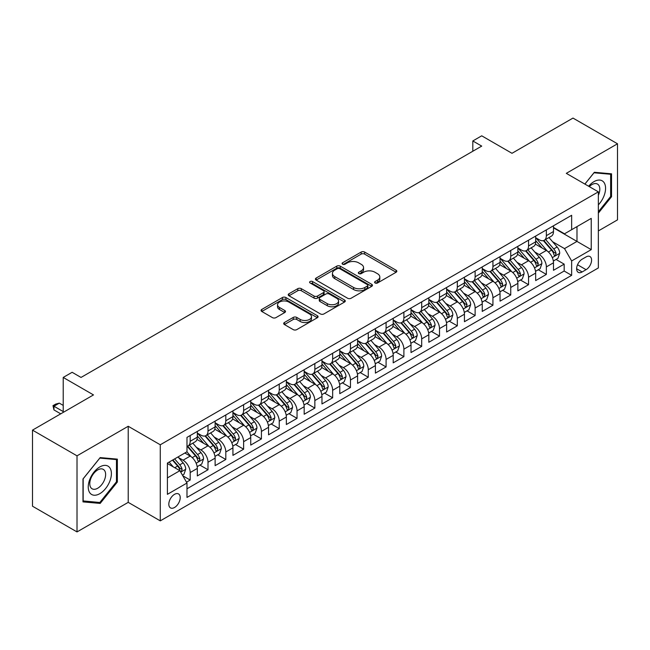 <?xml version="1.0" encoding="UTF-8"?>
<svg xmlns="http://www.w3.org/2000/svg" width="650" height="650" viewBox="0 0 650 650"><rect width="100%" height="100%" fill="white"/><g stroke="black" fill="none" stroke-linecap="round" stroke-linejoin="round"><path stroke-width="0.97" d="M375.091 282.977A1.731 0.999 0 0 0 377.536 282.977L396.11 272.252A2.47 1.43 0 0 0 396.833 271.245A2.47 1.43 0 0 0 396.11 270.238L364.65 252.07A2.47 1.43 0 0 0 361.148 252.07L342.582 262.795A1.731 0.999 0 0 0 342.071 263.502A1.731 0.999 0 0 0 342.582 264.209A1.731 0.999 0 0 0 345.028 264.209L347.433 262.819A7.914 4.566 0 0 1 358.613 262.819L361.238 264.331A7.914 4.566 0 0 1 363.553 267.564A7.914 4.566 0 0 1 361.238 270.79L358.832 272.179A1.731 0.999 0 0 0 358.329 272.886A1.731 0.999 0 0 0 358.832 273.593A1.731 0.999 0 0 0 361.278 273.593L363.683 272.204A7.914 4.566 0 0 1 374.871 272.204L377.496 273.715A7.914 4.566 0 0 1 379.811 276.949A7.914 4.566 0 0 1 377.496 280.174L375.091 281.564A1.731 0.999 0 0 0 374.587 282.271A1.731 0.999 0 0 0 375.091 282.977L375.091 281.564M174.517 507.496A8.06 4.656 120 0 0 179.782 500.394A8.06 4.656 120 0 0 178.547 493.935A8.06 4.656 120 0 0 174.517 494.333A8.06 4.656 120 0 0 169.252 501.434A8.06 4.656 120 0 0 170.495 507.894A8.06 4.656 120 0 0 174.517 507.496M284.416 322.514A2.47 1.43 0 0 0 283.692 323.521A2.47 1.43 0 0 0 284.416 324.529L293.239 329.631A2.47 1.43 0 0 0 296.741 329.631L317.363 317.72A2.47 1.43 0 0 0 318.086 316.713A2.47 1.43 0 0 0 317.363 315.705L285.902 297.537A2.47 1.43 0 0 0 282.401 297.537L261.779 309.441A2.47 1.43 0 0 0 261.056 310.456A2.47 1.43 0 0 0 261.779 311.464L272.439 317.623A2.47 1.43 0 0 0 275.933 317.623L284.765 312.52A2.47 1.43 0 0 0 285.488 311.512A2.47 1.43 0 0 0 284.765 310.505L279.476 307.45A6.614 3.819 0 0 1 277.542 304.752A6.614 3.819 0 0 1 281.621 301.226A6.614 3.819 0 0 1 288.827 302.055L309.538 314.007A6.614 3.819 0 0 1 311.48 316.713A6.614 3.819 0 0 1 307.393 320.239A6.614 3.819 0 0 1 300.186 319.41L296.741 317.419A2.47 1.43 0 0 0 293.239 317.419L284.416 322.514L284.416 324.529M598.358 230.929L617.5 219.871L617.5 143.788L572.983 118.081L511.989 153.303L481.715 135.817L472.81 140.961L481.715 146.104L81.031 377.439L72.126 372.296L63.221 377.439L63.221 412.392M77.017 455.829L77.017 531.919L128.221 502.352L128.221 426.27L77.017 455.829L32.5 430.129L93.494 394.916L63.221 377.439M128.221 426.27L160.274 444.779L598.358 191.856L598.358 267.938L160.274 520.861L160.274 444.779M617.5 143.788L566.304 173.347L598.358 191.856M347.604 298.244A2.47 1.43 0 0 0 351.098 298.244L371.727 286.333A2.47 1.43 0 0 0 372.45 285.326A2.47 1.43 0 0 0 371.727 284.318L340.259 266.151A2.47 1.43 0 0 0 336.765 266.151L316.144 278.062A2.47 1.43 0 0 0 315.412 279.069A2.47 1.43 0 0 0 316.144 280.077L347.604 298.244M310.798 283.351A1.731 0.999 0 0 1 312.561 283.595L312.561 281.539L344.549 300.007A2.47 1.43 0 0 1 345.272 301.015A2.47 1.43 0 0 1 344.549 302.031L323.919 313.934A2.47 1.43 0 0 1 320.426 313.934L288.957 295.766L288.957 293.751A2.47 1.43 0 0 0 288.234 294.759A2.47 1.43 0 0 0 288.957 295.766M288.957 293.751L297.789 288.657A2.47 1.43 0 0 1 301.283 288.657L314.039 296.018A2.47 1.43 0 0 0 317.541 296.018L323.391 292.638A2.47 1.43 0 0 0 324.114 291.631A2.47 1.43 0 0 0 323.391 290.623L310.107 282.953A1.731 0.999 0 0 1 309.603 282.246A1.731 0.999 0 0 1 310.668 281.32A1.731 0.999 0 0 1 312.561 281.539M77.017 531.919L32.5 506.212L32.5 430.129M186.493 482.178L190.19 480.041L182.804 475.776M178.596 457.616L183.072 460.2A10.075 5.817 60 0 1 190.19 472.542L197.316 468.431L197.316 475.93L208 469.763L199.899 465.083M196.406 447.338L200.874 449.922A10.075 5.817 60 0 1 208 462.256L215.126 458.144L215.126 465.652L225.81 459.485L217.709 454.805M214.216 437.06L218.684 439.636A10.075 5.817 60 0 1 225.81 451.977L232.928 447.866L232.928 455.366L243.62 449.199L235.511 444.519M232.026 426.774L236.494 429.358A10.075 5.817 60 0 1 243.62 441.691L250.738 437.58L250.738 445.087L261.422 438.921L253.321 434.241M249.828 416.496L254.304 419.079A10.075 5.817 60 0 1 261.422 431.413L268.548 427.302L268.548 434.809L279.232 428.634L271.131 423.962M267.637 406.209L272.106 408.793A10.075 5.817 60 0 1 279.232 421.135L286.358 417.016L286.358 424.523L297.042 418.356L288.941 413.676M285.447 395.931L289.916 398.515A10.075 5.817 60 0 1 297.042 410.849L304.168 406.738L304.168 414.245L314.852 408.078L306.743 403.398M303.257 385.653L307.726 388.229A10.075 5.817 60 0 1 314.852 400.571L321.969 396.459L321.969 403.959L332.654 397.792L324.553 393.112M321.059 375.367L325.536 377.951A10.075 5.817 60 0 1 332.654 390.284L339.779 386.173L339.779 393.681L350.464 387.514L342.363 382.834M338.869 365.089L343.346 367.664A10.075 5.817 60 0 1 350.464 380.006L357.589 375.895L357.589 383.402L368.274 377.227L360.173 372.556M356.679 354.803L361.148 357.386A10.075 5.817 60 0 1 368.274 369.728L375.399 365.609L375.399 373.116L386.084 366.949L377.983 362.269M374.489 344.524L378.958 347.108A10.075 5.817 60 0 1 386.084 359.442L393.209 355.331L393.209 362.838L403.894 356.671L395.785 351.991M392.299 334.246L396.768 336.822A10.075 5.817 60 0 1 403.894 349.164L411.011 345.053L411.011 352.552L421.696 346.385L413.595 341.705M410.101 323.96L414.578 326.544A10.075 5.817 60 0 1 421.696 338.877L428.821 334.766L428.821 342.274L439.506 336.107L431.405 331.427M427.911 313.682L432.38 316.257A10.075 5.817 60 0 1 439.506 328.599L446.631 324.488L446.631 331.996L457.316 325.821L449.215 321.149M445.721 303.396L450.19 305.979A10.075 5.817 60 0 1 457.316 318.321L464.441 314.202L464.441 321.709L475.126 315.543L467.017 310.863M463.531 293.118L468 295.701A10.075 5.817 60 0 1 475.126 308.035L482.243 303.924L482.243 311.431L492.927 305.256L484.827 300.584M481.333 282.831L485.81 285.415A10.075 5.817 60 0 1 492.927 297.757L500.053 293.646L500.053 301.145L510.738 294.978L502.637 290.298M499.143 272.553L503.62 275.137A10.075 5.817 60 0 1 510.738 287.471L517.863 283.359L517.863 290.867L528.548 284.7L520.447 280.02M516.953 262.275L521.422 264.851A10.075 5.817 60 0 1 528.548 277.192L535.673 273.081L535.673 280.581L546.358 274.414L546.358 266.906A10.075 5.817 -120 0 0 539.232 254.572L534.763 251.989M538.257 269.734L546.358 274.414M197.316 468.431A10.075 5.817 -120 0 0 190.19 456.089L184.852 453.001M215.126 458.144A10.075 5.817 -120 0 0 208 445.811L196.991 439.449M232.928 447.866A10.075 5.817 -120 0 0 225.81 435.524L214.793 429.171M250.738 437.58A10.075 5.817 -120 0 0 243.62 425.246L232.602 418.884M268.548 427.302A10.075 5.817 -120 0 0 261.422 414.96L250.412 408.606M286.358 417.016A10.075 5.817 -120 0 0 279.232 404.682L268.223 398.32M304.168 406.738A10.075 5.817 -120 0 0 297.042 394.404L286.024 388.042M321.969 396.459A10.075 5.817 -120 0 0 314.852 384.118L303.834 377.764M339.779 386.173A10.075 5.817 -120 0 0 332.654 373.839L321.644 367.477M357.589 375.895A10.075 5.817 -120 0 0 350.464 363.553L339.454 357.199M375.399 365.609A10.075 5.817 -120 0 0 368.274 353.275L357.264 346.913M393.209 355.331A10.075 5.817 -120 0 0 386.084 342.989L375.066 336.635M411.011 345.053A10.075 5.817 -120 0 0 403.894 332.711L392.876 326.357M428.821 334.766A10.075 5.817 -120 0 0 421.696 322.433L410.686 316.071M446.631 324.488A10.075 5.817 -120 0 0 439.506 312.146L428.496 305.793M464.441 314.202A10.075 5.817 -120 0 0 457.316 301.868L446.298 295.506M482.243 303.924A10.075 5.817 -120 0 0 475.126 291.582L464.108 285.228M500.053 293.646A10.075 5.817 -120 0 0 492.927 281.304L481.918 274.942M517.863 283.359A10.075 5.817 -120 0 0 510.738 271.026L499.728 264.664M535.673 273.081A10.075 5.817 -120 0 0 528.548 260.739L517.538 254.386M586.072 256.937L582.148 259.196A7.808 4.509 120 0 0 577.054 266.077A7.808 4.509 120 0 0 578.248 272.334A7.808 4.509 120 0 0 582.148 271.952L586.072 269.685A7.808 4.509 120 0 0 591.167 262.803A7.808 4.509 120 0 0 589.972 256.547A7.808 4.509 120 0 0 586.072 256.937M167.399 477.888L179.863 470.689L186.989 483.023L186.989 497.421L571.642 275.34L571.642 260.951L564.517 248.609L552.573 241.711M186.989 483.023L167.399 494.333L167.399 463.076L186.989 451.774L186.989 437.377L571.642 215.296L571.642 229.694L591.232 218.384L591.232 249.641L571.642 260.951M197.316 433.054L200.874 435.118A10.075 5.817 60 0 0 205.912 435.614L213.037 431.503A10.075 5.817 -120 0 0 215.126 426.887L215.126 421.135M215.126 422.776L218.684 424.832A10.075 5.817 60 0 0 223.722 425.336L230.847 421.216A10.075 5.817 -120 0 0 232.928 416.609L232.928 410.849M232.928 412.498L236.494 414.554A10.075 5.817 60 0 0 241.532 415.049L248.649 410.938A10.075 5.817 -120 0 0 250.738 406.323L250.738 400.571M250.738 402.212L254.304 404.267A10.075 5.817 60 0 0 259.342 404.771L266.459 400.66A10.075 5.817 -120 0 0 268.548 396.045L268.548 390.284M268.548 391.934L272.106 393.989A10.075 5.817 60 0 0 277.144 394.485L284.269 390.374A10.075 5.817 -120 0 0 286.358 385.767L286.358 380.006M286.358 381.648L289.916 383.703A10.075 5.817 60 0 0 294.954 384.207L302.079 380.096A10.075 5.817 -120 0 0 304.168 375.481L304.168 369.72M304.168 371.369L307.726 373.425A10.075 5.817 60 0 0 312.764 373.921L319.889 369.809A10.075 5.817 -120 0 0 321.969 365.202L321.969 359.442M321.969 361.091L325.536 363.147A10.075 5.817 60 0 0 330.574 363.642L337.691 359.531A10.075 5.817 -120 0 0 339.779 354.916L339.779 349.164M339.779 350.805L343.346 352.861A10.075 5.817 60 0 0 348.376 353.364L355.501 349.245A10.075 5.817 -120 0 0 357.589 344.638L357.589 338.877M357.589 340.527L361.148 342.582A10.075 5.817 60 0 0 366.186 343.078L373.311 338.967A10.075 5.817 -120 0 0 375.399 334.352L375.399 328.599M375.399 330.241L378.958 332.296A10.075 5.817 60 0 0 383.996 332.8L391.121 328.689A10.075 5.817 -120 0 0 393.209 324.074L393.209 318.313M393.209 319.963L396.768 322.018A10.075 5.817 60 0 0 401.806 322.514L408.931 318.402A10.075 5.817 -120 0 0 411.011 313.796L411.011 308.035M411.011 309.684L414.578 311.74A10.075 5.817 60 0 0 419.616 312.236L426.733 308.124A10.075 5.817 -120 0 0 428.821 303.509L428.821 297.757M428.821 299.398L432.38 301.454A10.075 5.817 60 0 0 437.418 301.957L444.543 297.838A10.075 5.817 -120 0 0 446.631 293.231L446.631 287.471M446.631 289.12L450.19 291.176A10.075 5.817 60 0 0 455.227 291.671L462.353 287.56A10.075 5.817 -120 0 0 464.441 282.945L464.441 277.192M464.441 278.834L468 280.889A10.075 5.817 60 0 0 473.038 281.393L480.163 277.282A10.075 5.817 -120 0 0 482.243 272.667L482.243 266.906M482.243 268.556L485.81 270.611A10.075 5.817 60 0 0 490.848 271.107L497.965 266.996A10.075 5.817 -120 0 0 500.053 262.389L500.053 256.628M500.053 258.269L503.62 260.333A10.075 5.817 60 0 0 508.649 260.829L515.775 256.717A10.075 5.817 -120 0 0 517.863 252.102L517.863 246.35M517.863 247.991L521.422 250.047A10.075 5.817 60 0 0 526.459 250.551L533.585 246.431A10.075 5.817 -120 0 0 535.673 241.824L535.673 236.064M186.989 488.784L564.168 271.026L564.168 264.136L553.483 270.303L553.483 262.795A10.075 5.817 -120 0 0 546.358 250.461L535.34 244.099M535.673 237.713L539.232 239.769A10.075 5.817 -120 0 0 544.269 240.264A10.075 5.817 -120 0 0 546.358 235.658L546.358 229.897M544.269 240.264L551.395 236.153A10.075 5.817 -120 0 0 553.483 231.538L553.483 225.786M190.19 435.524L190.19 441.285A10.075 5.817 60 0 1 188.102 445.892A10.075 5.817 60 0 1 186.989 446.298M188.102 445.892L195.227 441.781A10.075 5.817 -120 0 0 197.316 437.174L197.316 431.413M208 425.246L208 430.999A10.075 5.817 60 0 1 205.912 435.614M225.81 414.96L225.81 420.721A10.075 5.817 60 0 1 223.722 425.336M243.62 404.682L243.62 410.442A10.075 5.817 60 0 1 241.532 415.049M261.422 394.396L261.422 400.156A10.075 5.817 60 0 1 259.342 404.771M279.232 384.118L279.232 389.878A10.075 5.817 60 0 1 277.144 394.485M297.042 373.839L297.042 379.592A10.075 5.817 60 0 1 294.954 384.207M314.852 363.553L314.852 369.314A10.075 5.817 60 0 1 312.764 373.921M332.654 353.275L332.654 359.027A10.075 5.817 60 0 1 330.574 363.642M350.464 342.989L350.464 348.749A10.075 5.817 60 0 1 348.376 353.364M368.274 332.711L368.274 338.471A10.075 5.817 60 0 1 366.186 343.078M386.084 322.433L386.084 328.185A10.075 5.817 60 0 1 383.996 332.8M403.894 312.146L403.894 317.907A10.075 5.817 60 0 1 401.806 322.514M421.696 301.868L421.696 307.621A10.075 5.817 60 0 1 419.616 312.236M439.506 291.582L439.506 297.342A10.075 5.817 60 0 1 437.418 301.957M457.316 281.304L457.316 287.064A10.075 5.817 60 0 1 455.227 291.671M475.126 271.026L475.126 276.778A10.075 5.817 60 0 1 473.038 281.393M492.927 260.739L492.927 266.5A10.075 5.817 60 0 1 490.848 271.107M510.738 250.461L510.738 256.214A10.075 5.817 60 0 1 508.649 260.829M528.548 240.175L528.548 245.936A10.075 5.817 60 0 1 526.459 250.551M528.548 277.192L528.548 284.7M510.738 287.471L510.738 294.978M492.927 297.757L492.927 305.256M475.126 308.035L475.126 315.543M457.316 318.321L457.316 325.821M439.506 328.599L439.506 336.107M421.696 338.877L421.696 346.385M403.894 349.164L403.894 356.671M386.084 359.442L386.084 366.949M368.274 369.728L368.274 377.227M350.464 380.006L350.464 387.514M332.654 390.284L332.654 397.792M314.852 400.571L314.852 408.078M297.042 410.849L297.042 418.356M279.232 421.135L279.232 428.634M261.422 431.413L261.422 438.921M243.62 441.691L243.62 449.199M225.81 451.977L225.81 459.485M208 462.256L208 469.763M190.19 472.542L190.19 480.041M179.863 470.689L167.399 463.491M564.517 248.609L576.989 241.41L576.989 226.606L591.232 218.384M553.483 227.841L591.232 249.641M553.483 227.427L564.517 233.805L571.642 229.694M128.221 502.352L160.274 520.861M472.81 140.961L472.81 151.239M556.059 259.456L564.168 264.136M564.168 271.026L571.642 275.34M598.358 213.127L611.536 196.731L611.536 173.818L594.352 172.282L584.87 184.072M82.989 501.889L100.173 503.417L117.358 482.04L117.358 459.128L100.173 457.592L82.989 478.969L82.989 501.889M610.642 196.219L611.536 196.731M116.464 481.528L117.358 482.04M98.353 502.369L100.173 503.417M375.781 283.221L377.496 282.23A7.914 4.566 0 0 0 379.811 279.004L379.811 276.949M363.553 267.564L363.553 269.62A7.914 4.566 0 0 1 361.238 272.846L359.523 273.837M396.11 270.238L396.11 272.252L364.65 254.126A2.47 1.43 0 0 0 361.148 254.126L343.273 264.452M371.694 286.349L340.259 268.206A2.47 1.43 0 0 0 336.765 268.206L316.176 280.093M367.356 286.033A1.731 0.999 0 0 0 367.859 285.326A1.731 0.999 0 0 0 367.356 284.619L339.739 268.669A1.731 0.999 0 0 0 337.293 268.669L334.758 270.14A7.914 4.566 0 0 0 332.442 273.366A7.914 4.566 0 0 0 334.758 276.591L353.632 287.495A7.914 4.566 0 0 0 364.821 287.495L367.356 286.033L367.356 288.088A1.731 0.999 0 0 0 367.859 287.381L367.859 285.326M332.442 273.366L332.442 275.421A7.914 4.566 0 0 0 334.758 278.655L334.758 276.591M367.356 288.088L364.821 289.551A7.914 4.566 0 0 1 353.632 289.551L334.758 278.655M288.99 295.791L297.789 290.713L297.789 288.657M324.114 291.631L324.114 293.686A2.47 1.43 0 0 1 323.391 294.694L317.541 298.082A2.47 1.43 0 0 1 314.039 298.082L301.283 290.713A2.47 1.43 0 0 0 297.789 290.713M312.561 283.595L344.508 302.047M327.283 303.664A6.614 3.819 0 0 0 334.49 304.493A6.614 3.819 0 0 0 338.569 300.966A6.614 3.819 0 0 0 336.635 298.269L329.339 294.052A2.47 1.43 0 0 0 325.845 294.052L319.987 297.432A2.47 1.43 0 0 0 319.264 298.447A2.47 1.43 0 0 0 319.987 299.455L327.283 303.664L327.283 305.719A6.614 3.819 0 0 0 334.49 306.548A6.614 3.819 0 0 0 338.569 303.022L338.569 300.966M319.264 298.447L319.264 300.503A2.47 1.43 0 0 0 319.987 301.511L319.987 299.455M327.283 305.719L319.987 301.511M311.48 316.713L311.48 318.768A6.614 3.819 0 0 1 307.393 322.294A6.614 3.819 0 0 1 300.186 321.466L296.741 319.475A2.47 1.43 0 0 0 293.239 319.475L284.448 324.553M277.542 304.752L277.542 306.808A6.614 3.819 0 0 0 279.476 309.506L279.476 307.45M284.733 312.544L279.476 309.506M317.33 317.736L285.902 299.593A2.47 1.43 0 0 0 282.401 299.593L261.812 311.48M553.329 261.032L557.928 258.375L559.715 253.232A6.671 3.851 -120 0 0 557.115 246.967L548.974 237.551M547.349 251.111L537.696 239.939A19.264 11.123 -120 0 0 535.673 237.819M542.051 247.975L536.656 241.727A15.99 9.23 -120 0 0 535.673 240.654M543.359 240.63L551.59 250.153A6.671 3.851 60 0 1 553.971 254.751L554.458 255.547L555.36 255.418L556.108 253.516A6.671 3.851 -120 0 0 553.727 248.926L545.594 239.501M543.847 240.476L552.687 250.713A3.396 1.966 60 0 1 553.548 252.037L556.108 253.516M598.358 204.856A16.372 9.449 120 0 0 605.353 185.868A16.372 9.449 120 0 0 593.994 181.626A16.372 9.449 120 0 0 588.632 186.241M598.358 195.317A11.204 6.468 120 0 0 597.488 184.072A11.204 6.468 120 0 0 591.882 184.624A11.204 6.468 120 0 0 589.29 186.623M584.911 184.088L593.994 172.786L610.642 174.273L610.642 196.479L598.358 211.762M609.538 173.639L610.642 174.273M109.842 481.195A16.372 9.449 120 0 0 105.601 465.384A16.372 9.449 120 0 0 89.789 479.407A16.372 9.449 120 0 0 94.031 495.219A16.372 9.449 120 0 0 109.842 481.195M104.569 479.7A11.204 6.468 120 0 0 103.309 469.381A11.204 6.468 120 0 0 90.846 478.473A11.204 6.468 120 0 0 92.105 488.792A11.204 6.468 120 0 0 104.569 479.7M83.168 501.012L83.168 478.814L99.816 458.104L116.464 459.591L116.464 481.788L99.816 502.499L82.989 500.914M115.359 458.949L116.464 459.591M535.519 271.318L540.126 268.661L541.905 263.518A6.671 3.851 -120 0 0 539.305 257.254L531.172 247.829M529.539 261.389L519.886 250.217A19.264 11.123 -120 0 0 517.863 248.105M524.249 258.253L518.846 252.005A15.99 9.23 -120 0 0 517.863 250.932M525.558 250.908L533.78 260.439A6.671 3.851 60 0 1 536.161 265.037L536.648 265.826L537.55 265.696L538.298 263.803A6.671 3.851 -120 0 0 535.917 259.204L527.784 249.787M526.037 250.754L534.885 260.991A3.396 1.966 60 0 1 535.738 262.324L538.298 263.803M517.717 281.596L522.316 278.939L524.095 273.796A6.671 3.851 -120 0 0 521.495 267.532L513.362 258.115M511.729 271.676L502.076 260.504A19.264 11.123 -120 0 0 500.053 258.383M506.439 268.539L501.036 262.291A15.99 9.23 -120 0 0 500.053 261.219M507.747 261.194L515.978 270.717A6.671 3.851 60 0 1 518.359 275.316L518.838 276.104L519.74 275.982L520.496 274.081A6.671 3.851 -120 0 0 518.115 269.482L509.974 260.065M508.227 261.032L517.075 271.269A3.396 1.966 60 0 1 517.928 272.602L520.496 274.081M499.907 291.874L504.506 289.217L506.285 284.082A6.671 3.851 -120 0 0 503.685 277.81L495.552 268.393M493.919 281.954L484.274 270.782A19.264 11.123 -120 0 0 482.243 268.661M488.629 278.817L483.234 272.569A15.99 9.23 -120 0 0 482.243 271.497M489.938 271.473L498.168 281.003A6.671 3.851 60 0 1 500.549 285.594L501.036 286.39L501.938 286.26L502.686 284.367A6.671 3.851 -120 0 0 500.305 279.768L492.172 270.343M490.425 271.318L499.265 281.556A3.396 1.966 60 0 1 500.118 282.888L502.686 284.367M482.097 302.161L486.696 299.504L488.475 294.361A6.671 3.851 -120 0 0 485.883 288.096L477.742 278.671M476.117 292.24L466.464 281.068A19.264 11.123 -120 0 0 464.441 278.947M470.819 289.104L465.424 282.856A15.99 9.23 -120 0 0 464.441 281.775M472.128 281.751L480.358 291.281A6.671 3.851 60 0 1 482.739 295.88L483.226 296.668L484.128 296.546L484.876 294.645A6.671 3.851 -120 0 0 482.495 290.046L474.362 280.629M472.615 281.596L481.455 291.834A3.396 1.966 60 0 1 482.316 293.166L484.876 294.645M464.287 312.439L468.894 309.782L470.673 304.639A6.671 3.851 -120 0 0 468.073 298.374L459.932 288.957M458.307 302.518L448.654 291.346A19.264 11.123 -120 0 0 446.631 289.226M453.009 299.382L447.614 293.134A15.99 9.23 -120 0 0 446.631 292.061M454.317 292.037L462.548 301.559A6.671 3.851 60 0 1 464.929 306.158L465.416 306.954L466.318 306.824L467.066 304.923A6.671 3.851 -120 0 0 464.685 300.332L456.552 290.908M454.805 291.882L463.645 302.12A3.396 1.966 60 0 1 464.506 303.444L467.066 304.923M446.477 322.725L451.084 320.068L452.863 314.925A6.671 3.851 -120 0 0 450.263 308.661L442.13 299.236M440.497 312.796L430.844 301.624A19.264 11.123 -120 0 0 428.821 299.512M435.207 309.668L429.804 303.412A15.99 9.23 -120 0 0 428.821 302.339M436.516 302.315L444.746 311.846A6.671 3.851 60 0 1 447.119 316.444L447.606 317.233L448.508 317.102L449.256 315.209A6.671 3.851 -120 0 0 446.883 310.611L438.742 301.194M436.995 302.161L445.843 312.398A3.396 1.966 60 0 1 446.696 313.731L449.256 315.209M428.675 333.003L433.274 330.346L435.053 325.203A6.671 3.851 -120 0 0 432.453 318.939L424.32 309.522M422.687 323.082L413.043 311.911A19.264 11.123 -120 0 0 411.011 309.79M417.398 319.946L412.002 313.698A15.99 9.23 -120 0 0 411.011 312.626M418.706 312.601L426.936 322.124A6.671 3.851 60 0 1 429.317 326.723L429.796 327.519L430.698 327.389L431.454 325.488A6.671 3.851 -120 0 0 429.073 320.889L420.932 311.472M419.185 312.439L428.033 322.684A3.396 1.966 60 0 1 428.886 324.009L431.454 325.488M410.865 343.281L415.464 340.624L417.243 335.489A6.671 3.851 -120 0 0 414.643 329.217L406.51 319.8M404.877 333.361L395.233 322.189A19.264 11.123 -120 0 0 393.209 320.068M399.588 330.224L394.192 323.976A15.99 9.23 -120 0 0 393.209 322.904M400.896 322.879L409.126 332.41A6.671 3.851 60 0 1 411.507 337.009L411.994 337.797L412.896 337.667L413.644 335.774A6.671 3.851 -120 0 0 411.263 331.175L403.13 321.75M401.383 322.725L410.223 332.963A3.396 1.966 60 0 1 411.084 334.295L413.644 335.774M393.055 353.567L397.654 350.911L399.441 345.767A6.671 3.851 -120 0 0 396.841 339.503L388.7 330.078M387.075 343.647L377.423 332.475A19.264 11.123 -120 0 0 375.399 330.354M381.777 340.511L376.382 334.262A15.99 9.23 -120 0 0 375.399 333.182M383.086 333.158L391.316 342.688A6.671 3.851 60 0 1 393.697 347.287L394.184 348.075L395.086 347.953L395.834 346.052A6.671 3.851 -120 0 0 393.453 341.453L385.32 332.036M383.573 333.003L392.413 343.241A3.396 1.966 60 0 1 393.274 344.573L395.834 346.052M375.245 363.846L379.852 361.189L381.631 356.054A6.671 3.851 -120 0 0 379.031 349.781L370.89 340.364M369.265 353.925L359.613 342.753A19.264 11.123 -120 0 0 357.589 340.632M363.976 350.789L358.572 344.541A15.99 9.23 -120 0 0 357.589 343.468M365.284 343.444L373.506 352.974A6.671 3.851 60 0 1 375.887 357.565L376.374 358.361L377.276 358.231L378.024 356.338A6.671 3.851 -120 0 0 375.643 351.739L367.51 342.314M365.763 343.289L374.603 353.527A3.396 1.966 60 0 1 375.464 354.851L378.024 356.338M357.443 374.132L362.042 371.475L363.821 366.332A6.671 3.851 -120 0 0 361.221 360.067L353.088 350.642M351.455 364.203L341.803 353.031A19.264 11.123 -120 0 0 339.779 350.919M346.166 361.075L340.762 354.819A15.99 9.23 -120 0 0 339.779 353.746M347.474 353.722L355.704 363.252A6.671 3.851 60 0 1 358.085 367.851L358.564 368.639L359.466 368.517L360.222 366.616A6.671 3.851 -120 0 0 357.841 362.017L349.7 352.601M347.953 353.567L356.801 363.805A3.396 1.966 60 0 1 357.654 365.137L360.222 366.616M339.633 384.41L344.232 381.753L346.011 376.61A6.671 3.851 -120 0 0 343.411 370.346L335.278 360.929M333.645 374.489L324.001 363.317A19.264 11.123 -120 0 0 321.969 361.197M328.356 371.353L322.961 365.105A15.99 9.23 -120 0 0 321.969 364.033M329.664 364.008L337.894 373.531A6.671 3.851 60 0 1 340.275 378.129L340.762 378.926L341.656 378.796L342.412 376.894A6.671 3.851 -120 0 0 340.031 372.304L331.89 362.879M330.151 363.846L338.991 374.091A3.396 1.966 60 0 1 339.844 375.416L342.412 376.894M321.823 394.696L326.422 392.039L328.201 386.896A6.671 3.851 -120 0 0 325.609 380.632L317.468 371.207M315.835 384.767L306.191 373.596A19.264 11.123 -120 0 0 304.168 371.483M310.546 381.631L305.151 375.383A15.99 9.23 -120 0 0 304.168 374.311M311.854 374.286L320.084 383.817A6.671 3.851 60 0 1 322.465 388.416L322.952 389.204L323.854 389.074L324.602 387.181A6.671 3.851 -120 0 0 322.221 382.582L314.088 373.157M312.341 374.132L321.181 384.369A3.396 1.966 60 0 1 322.043 385.702L324.602 387.181M304.013 404.974L308.62 402.317L310.399 397.174A6.671 3.851 -120 0 0 307.799 390.91L299.658 381.485M298.033 395.054L288.381 383.882A19.264 11.123 -120 0 0 286.358 381.761M292.736 391.918L287.341 385.669A15.99 9.23 -120 0 0 286.358 384.597M294.044 384.564L302.274 394.095A6.671 3.851 60 0 1 304.655 398.694L305.142 399.482L306.044 399.36L306.792 397.459A6.671 3.851 -120 0 0 304.411 392.86L296.278 383.443M294.531 384.41L303.371 394.648A3.396 1.966 60 0 1 304.233 395.98L306.792 397.459M286.203 415.252L290.81 412.596L292.589 407.461A6.671 3.851 -120 0 0 289.989 401.188L281.856 391.771M280.223 405.332L270.571 394.16A19.264 11.123 -120 0 0 268.548 392.039M274.934 402.196L269.531 395.947A15.99 9.23 -120 0 0 268.548 394.875M276.242 394.851L284.473 404.381A6.671 3.851 60 0 1 286.845 408.972L287.332 409.768L288.234 409.638L288.982 407.745A6.671 3.851 -120 0 0 286.609 403.146L278.468 393.721M276.721 394.696L285.569 404.934A3.396 1.966 60 0 1 286.423 406.266L288.982 407.745M268.401 425.539L273 422.882L274.779 417.739A6.671 3.851 -120 0 0 272.179 411.474L264.046 402.049M262.413 415.618L252.769 404.438A19.264 11.123 -120 0 0 250.738 402.326M257.124 412.482L251.729 406.234A15.99 9.23 -120 0 0 250.738 405.153M258.432 405.129L266.662 414.659A6.671 3.851 60 0 1 269.043 419.258L269.523 420.046L270.424 419.924L271.18 418.023A6.671 3.851 -120 0 0 268.799 413.424L260.658 404.007M258.911 404.974L267.759 415.212A3.396 1.966 60 0 1 268.613 416.544L271.18 418.023M250.591 435.817L255.19 433.16L256.969 428.017A6.671 3.851 -120 0 0 254.369 421.753L246.236 412.336M244.603 425.896L234.959 414.724A19.264 11.123 -120 0 0 232.928 412.604M239.314 422.76L233.919 416.512A15.99 9.23 -120 0 0 232.928 415.439M240.622 415.415L248.852 424.938A6.671 3.851 60 0 1 251.233 429.536L251.721 430.332L252.623 430.202L253.37 428.301A6.671 3.851 -120 0 0 250.989 423.711L242.856 414.286M241.109 415.261L249.949 425.498A3.396 1.966 60 0 1 250.803 426.823L253.37 428.301M232.781 446.103L237.38 443.446L239.168 438.303A6.671 3.851 -120 0 0 236.568 432.039L228.426 422.614M226.801 436.174L217.149 425.003A19.264 11.123 -120 0 0 215.126 422.89M221.504 433.038L216.109 426.79A15.99 9.23 -120 0 0 215.126 425.718M222.812 425.693L231.043 435.224A6.671 3.851 60 0 1 233.423 439.823L233.911 440.611L234.812 440.481L235.56 438.587A6.671 3.851 -120 0 0 233.179 433.989L225.046 424.572M223.299 425.539L232.139 435.776A3.396 1.966 60 0 1 233.001 437.109L235.56 438.587M214.971 456.381L219.578 453.724L221.357 448.581A6.671 3.851 -120 0 0 218.757 442.317L210.616 432.9M208.991 446.461L199.339 435.289A19.264 11.123 -120 0 0 197.316 433.168M203.694 443.324L198.299 437.076A15.99 9.23 -120 0 0 197.316 436.004M205.01 435.979L213.232 445.502A6.671 3.851 60 0 1 215.613 450.101L216.101 450.889L217.002 450.767L217.75 448.866A6.671 3.851 -120 0 0 215.369 444.267L207.236 434.85M205.489 435.817L214.329 446.054A3.396 1.966 60 0 1 215.191 447.387L217.75 448.866M197.169 466.659L201.768 464.003L203.548 458.868A6.671 3.851 -120 0 0 200.947 452.595L192.814 443.178M191.181 456.739L186.924 451.807M185.892 453.602L185.193 452.806M187.2 446.257L195.431 455.788A6.671 3.851 60 0 1 197.811 460.387L198.291 461.175L199.192 461.045L199.948 459.152A6.671 3.851 -120 0 0 197.567 454.553L189.426 445.128M187.679 446.103L196.528 456.341A3.396 1.966 60 0 1 197.381 457.673L199.948 459.152M182.447 475.158L183.958 474.289L185.737 469.146A6.671 3.851 -120 0 0 183.138 462.881L178.019 456.95M173.233 466.863L169.114 462.093M168.082 463.889L167.399 463.093M172.494 460.135L177.621 466.066A6.671 3.851 60 0 1 180.001 470.665L180.481 471.453L181.382 471.331L182.138 469.43A6.671 3.851 -120 0 0 179.757 464.831L174.631 458.9M172.908 459.899L178.718 466.619A3.396 1.966 60 0 1 179.571 467.951L182.138 469.43M63.221 405.405L59.304 403.138L53.958 406.226L63.221 411.572M53.958 409.923L52.983 405.657L53.958 406.226L53.958 409.923L60.726 413.831M52.983 405.657L55.648 404.113L59.304 403.138M183.072 460.2L190.19 456.089M200.874 449.922L208 445.811M218.684 439.636L225.81 435.524M236.494 429.358L243.62 425.246M254.304 419.079L261.422 414.96M272.106 408.793L279.232 404.682M289.916 398.515L297.042 394.404M307.726 388.229L314.852 384.118M325.536 377.951L332.654 373.839M343.346 367.664L350.464 363.553M361.148 357.386L368.274 353.275M378.958 347.108L386.084 342.989M396.768 336.822L403.894 332.711M414.578 326.544L421.696 322.433M432.38 316.257L439.506 312.146M450.19 305.979L457.316 301.868M468 295.701L475.126 291.582M485.81 285.415L492.927 281.304M503.62 275.137L510.738 271.026M521.422 264.851L528.548 260.739M539.232 254.572L546.358 250.461M546.358 235.658L553.483 231.538M190.19 441.285L197.316 437.174M208 430.999L215.126 426.887M225.81 420.721L232.928 416.609M243.62 410.442L250.738 406.323M261.422 400.156L268.548 396.045M279.232 389.878L286.358 385.767M297.042 379.592L304.168 375.481M314.852 369.314L321.969 365.202M332.654 359.027L339.779 354.916M350.464 348.749L357.589 344.638M368.274 338.471L375.399 334.352M386.084 328.185L393.209 324.074M403.894 317.907L411.011 313.796M421.696 307.621L428.821 303.509M439.506 297.342L446.631 293.231M457.316 287.064L464.441 282.945M475.126 276.778L482.243 272.667M492.927 266.5L500.053 262.389M510.738 256.214L517.863 252.102M528.548 245.936L535.673 241.824M546.358 266.906L553.483 262.795M577.525 264.753L586.072 269.685M576.631 268.759L582.148 271.952M377.496 282.23L377.496 280.174M358.832 273.593L358.832 272.179M361.238 272.846L361.238 270.79M342.582 264.209L342.582 262.795M361.148 254.126L361.148 252.07M364.65 254.126L364.65 252.07M316.144 280.077L316.144 278.062M336.765 268.206L336.765 266.151M340.259 268.206L340.259 266.151M371.727 286.333L371.727 284.318M353.632 289.551L353.632 287.495M364.821 289.551L364.821 287.495M301.283 290.713L301.283 288.657M314.039 298.082L314.039 296.018M317.541 298.082L317.541 296.018M323.391 294.694L323.391 292.638M344.549 302.031L344.549 300.007M293.239 319.475L293.239 317.419M296.741 319.475L296.741 317.419M300.186 321.466L300.186 319.41M284.765 312.52L284.765 310.505M261.779 311.464L261.779 309.441M282.401 299.593L282.401 297.537M285.902 299.593L285.902 297.537M317.363 317.72L317.363 315.705M552.313 257.611L559.666 253.362M537.696 239.939L538.614 239.411M553.727 248.926L557.115 246.967M548.413 251.997L551.59 250.153M534.503 267.889L541.856 263.648M519.886 250.217L520.804 249.689M535.917 259.204L539.305 257.254M530.603 262.275L533.78 260.439M516.693 278.176L524.054 273.926M502.076 260.504L502.994 259.976M518.115 269.482L521.495 267.532M512.793 272.553L515.978 270.717M498.891 288.454L506.244 284.204M484.274 270.782L485.192 270.254M500.305 279.768L503.685 277.81M494.983 282.839L498.168 281.003M481.081 298.74L488.434 294.491M466.464 281.068L467.382 280.532M482.495 290.046L485.883 288.096M477.173 293.118L480.358 291.281M463.271 309.018L470.624 304.769M448.654 291.346L449.573 290.818M464.685 300.332L468.073 298.374M459.371 303.404L462.548 301.559M445.461 319.296L452.823 315.055M430.844 301.624L431.762 301.096M446.883 310.611L450.263 308.661M441.561 313.682L444.746 311.846M427.651 329.582L435.012 325.333M413.043 311.911L413.952 311.382M429.073 320.889L432.453 318.939M423.751 323.96L426.936 322.124M409.849 339.861L417.202 335.619M395.233 322.189L396.151 321.661M411.263 331.175L414.643 329.217M405.941 334.246L409.126 332.41M392.039 350.147L399.392 345.898M377.423 332.475L378.341 331.939M393.453 341.453L396.841 339.503M388.131 344.524L391.316 342.688M374.229 360.425L381.582 356.176M359.613 342.753L360.531 342.225M375.643 351.739L379.031 349.781M370.329 354.811L373.506 352.974M356.419 370.703L363.781 366.462M341.803 353.031L342.721 352.503M357.841 362.017L361.221 360.067M352.519 365.089L355.704 363.252M338.609 380.989L345.971 376.74M324.001 363.317L324.919 362.789M340.031 372.304L343.411 370.346M334.709 375.375L337.894 373.531M320.808 391.267L328.161 387.026M306.191 373.596L307.109 373.067M322.221 382.582L325.609 380.632M316.899 385.653L320.084 383.817M302.998 401.554L310.351 397.304M288.381 383.882L289.299 383.346M304.411 392.86L307.799 390.91M299.098 395.931L302.274 394.095M285.188 411.832L292.541 407.582M270.571 394.16L271.489 393.632M286.609 403.146L289.989 401.188M281.287 406.217L284.473 404.381M267.377 422.118L274.739 417.869M252.769 404.438L253.679 403.91M268.799 413.424L272.179 411.474M263.477 416.496L266.662 414.659M249.576 432.396L256.929 428.147M234.959 414.724L235.877 414.196M250.989 423.711L254.369 421.753M245.668 426.782L248.852 424.938M231.766 442.674L239.119 438.433M217.149 425.003L218.067 424.474M233.179 433.989L236.568 432.039M227.857 437.06L231.043 435.224M213.956 452.961L221.309 448.711M199.339 435.289L200.257 434.761M215.369 444.267L218.757 442.317M210.056 447.338L213.232 445.502M196.146 463.239L203.507 458.997M197.567 454.553L200.947 452.595M192.246 457.624L195.431 455.788M180.708 472.152L185.697 469.276M179.757 464.831L183.138 462.881M174.736 467.732L177.621 466.066"/></g></svg>
